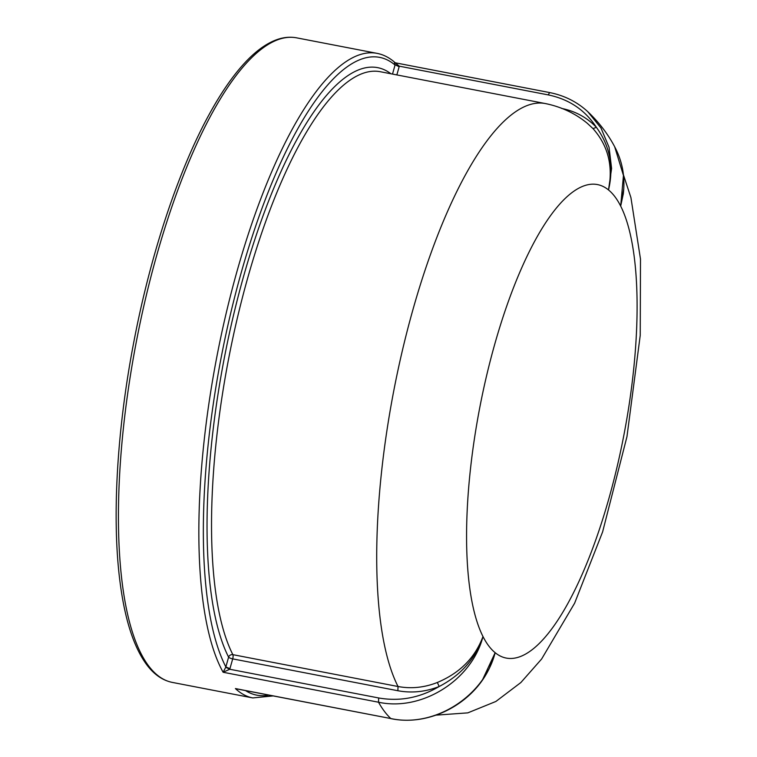 <?xml version="1.0" encoding="UTF-8"?>
<svg xmlns="http://www.w3.org/2000/svg" width="757" height="757" viewBox="0 0 757 757"><rect width="100%" height="100%" fill="white"/><g stroke="black" fill="none" stroke-linecap="round" stroke-linejoin="round"><path stroke-width="1.14" d="M482.559 679.739L495.154 652.695L489.429 668.138L485.767 674.771M238.124 689.107L238.654 689.267M437.357 682.473L439.174 686.514C419.88 697.831 399.715 701.654 378.661 697.963L229.759 669.254L232.702 658.883L397.879 690.734C411.732 693.289 425.5 691.879 439.174 686.514C461.25 674.941 475.86 658.278 482.985 636.533A241.086 73.372 100.9 0 0 495.154 652.695C484.064 696.355 434.206 728.073 390.811 718.544A328.216 99.886 -79.1 0 1 378.519 702.222C421.895 711.656 471.885 680.136 482.985 636.533C475.103 657.701 459.887 673.011 437.357 682.473C424.346 687.602 411.24 688.946 398.04 686.514L232.863 654.663A3.482 1.06 -79.1 0 1 232.702 658.883A3.482 0.88 15.7 0 1 228.605 657.152L225.766 667.248L223.116 672.254L229.759 669.254L225.766 667.248M623.323 193.697L620.683 206.103L623.768 188.748M614.693 146.82L623.456 175.473L620.683 206.103A241.086 73.372 100.9 0 0 608.514 189.95C614.003 166.814 609.953 145.931 596.355 127.299L593.034 128.633C608.117 145.666 613.284 166.105 608.514 189.95L611.599 168.442L609.054 147.303L600.973 127.971L587.706 111.61C598.957 122.274 607.956 134.017 614.703 146.811M229.948 668.677L225.86 666.945A324.734 98.826 -79.1 0 1 240.934 273.656A324.734 98.826 -79.1 0 1 395.05 65.036L392.505 74.082M587.328 123.325C575.339 113.436 561.391 106.851 545.475 103.577L380.298 71.726A310.796 94.587 -79.1 0 0 241.067 302.838A310.796 94.587 -79.1 0 0 232.863 654.663A3.482 3.094 -27 0 0 228.605 657.152A314.278 95.647 100.9 0 1 242.779 279.257A314.278 95.647 100.9 0 1 390.981 73.789M395.126 64.742L399.138 66.767L399.27 66.171L395.126 64.742L394.454 62.699M395.533 62.85L549.667 92.572L548.182 94.89L399.27 66.171L395.05 62.632C389.571 57.731 383.581 54.636 377.071 53.359A328.216 99.886 100.9 0 0 229.059 301.333A328.216 99.886 100.9 0 0 223.116 672.254L378.519 702.222L378.661 697.963M587.385 123.382L593.034 128.633M548.182 94.89C569.056 99.224 585.114 110.03 596.355 127.299C586.949 117.486 575.358 111.184 561.562 108.402M236.809 688.917L390.811 718.544L235.408 688.577A328.216 99.886 100.9 0 0 252.781 697.926L172.369 682.417A328.216 99.886 -79.1 0 1 148.58 665.857A328.216 99.886 -79.1 0 1 145.628 298.258A328.216 99.886 -79.1 0 1 296.659 37.85C290.007 36.591 283.137 37.292 276.078 39.932C265.726 43.849 255.26 51.533 244.653 63.001C232.815 75.804 221.11 92.714 209.557 113.739C178.397 170.117 150.255 255.137 133.639 342.93C116.767 430.752 111.733 519.766 120.145 582.89C125 620.011 133.857 647.292 146.707 664.703C154.05 674.525 162.604 680.429 172.369 682.417M489.363 668.223C472.406 704.199 428.869 726.654 390.99 718.639L391.199 718.62M495.154 652.695A241.086 73.372 100.9 0 0 609.186 497.51A241.086 73.372 100.9 0 0 620.683 206.103M268.773 695.077A324.734 98.826 -79.1 0 1 245.523 690.592M397.879 690.734L398.04 686.514A310.796 94.587 100.9 0 1 406.244 334.689A310.796 94.587 100.9 0 1 545.475 103.577M396.848 74.915L399.138 66.767M608.514 189.95A241.086 73.372 100.9 0 0 494.482 345.135A241.086 73.372 100.9 0 0 482.985 636.533M377.071 53.359L296.659 37.85M487.054 672.576L489.429 668.138M436.127 715.138L467.807 712.867L495.882 701.465L520.882 682.521L541.624 659.006L574.62 603.197L602.61 531.906L626.966 436.638L640.233 335.37L640.498 259.131L630.922 197.586L623.437 174.848M252.781 697.926L273.154 695.92M623.238 194.35C625.358 177.214 622.472 161.298 614.58 146.603M549.667 92.572C564.4 95.496 577.127 101.883 587.848 111.743"/></g></svg>
